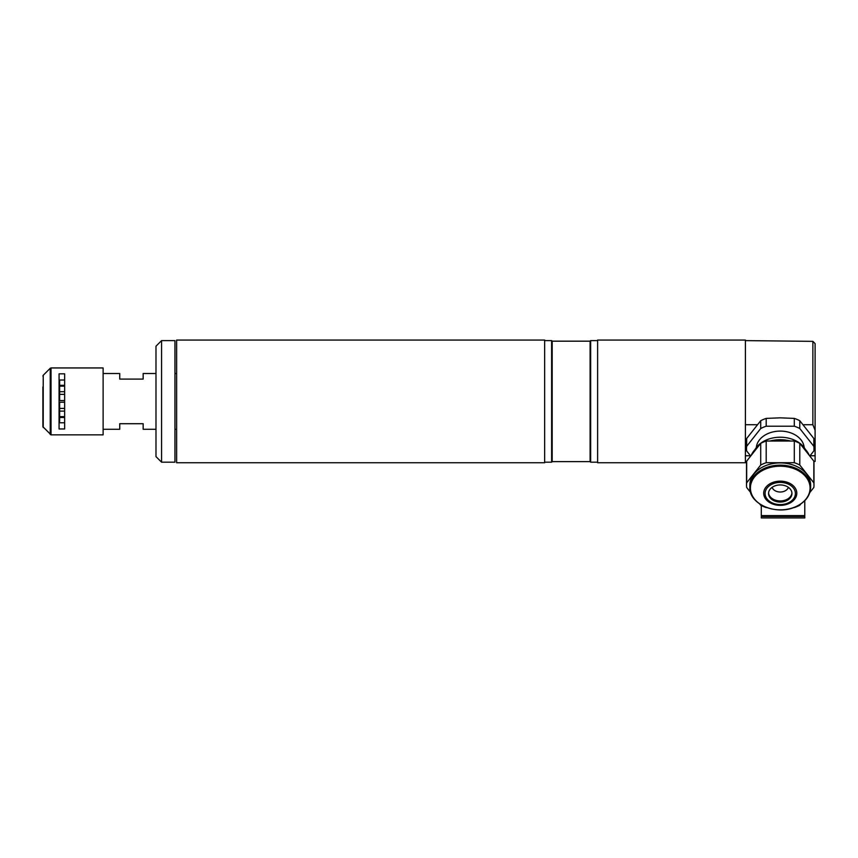 <?xml version="1.0" encoding="UTF-8"?>
<svg xmlns="http://www.w3.org/2000/svg" width="858" height="858" viewBox="0 0 858 858"><rect width="100%" height="100%" fill="white"/><g stroke="black" fill="none" stroke-linecap="round" stroke-linejoin="round"><path stroke-width="1.29" d="M812.869 424.721L812.869 341.355L815.1 343.618L815.1 430.319L812.869 424.721L803.281 424.721M757.217 424.721L745.398 424.721M745.398 340.615L812.869 341.355M813.867 461.432L815.1 461.432L815.1 430.319M745.398 455.759L750.46 455.759M810.038 455.759L815.1 455.759M749.86 487.365L749.86 485.135A30.395 22.222 0 0 1 765.057 465.894A30.395 22.222 0 0 1 810.638 485.135L810.638 487.365A30.395 22.222 0 0 0 765.057 468.114A30.395 22.222 0 0 0 749.86 487.365C748.841 504.043 776.372 515.787 795.323 506.928C805.136 502.466 810.252 495.945 810.638 487.365M757.968 446.825A30.395 22.222 180 0 0 751.211 455.384M800.793 503.978L799.785 505.255A33.741 24.678 0 0 1 797.114 506.51A33.741 24.678 0 0 1 794.304 507.571L793.693 507.571M791.934 492.932A11.712 8.569 0 0 1 786.1 499.785A11.712 8.569 0 0 1 768.564 492.932M774.399 486.089A11.712 8.569 0 0 1 791.955 493.5A11.712 8.569 0 0 1 786.1 500.922A11.712 8.569 0 0 1 768.543 493.5A11.712 8.569 0 0 1 774.399 486.089M746.664 482.829L746.664 461.143L760.714 443.339L760.714 465.025L746.664 482.829A33.741 24.678 0 0 0 746.514 485.135A33.741 24.678 0 0 0 746.664 487.451L750.664 492.524M759.705 503.978L760.714 505.255A33.741 24.678 0 0 0 766.194 507.571L766.795 507.571M746.514 485.135L746.514 463.459A33.741 24.678 0 0 1 746.664 461.143M760.714 465.025A33.741 24.678 0 0 1 766.194 462.709L766.194 441.033L794.304 441.033L794.304 462.709L766.194 462.709M760.714 443.339A33.741 24.678 0 0 1 766.194 441.033M794.304 462.709A33.741 24.678 0 0 1 799.785 465.025L799.785 443.339L813.834 461.143L813.834 482.829L799.785 465.025M794.304 441.033A33.741 24.678 0 0 1 799.785 443.339M813.834 482.829A33.741 24.678 0 0 1 813.985 485.135A33.741 24.678 0 0 1 813.834 487.451L809.834 492.524M813.834 461.143A33.741 24.678 0 0 1 813.985 463.459L813.985 485.135M809.287 455.384A30.395 22.222 180 0 0 802.53 446.825M790.55 441.033A30.395 22.222 180 0 0 769.937 441.033M804.171 447.554A23.97 17.525 180 0 0 801.007 439.864A23.97 17.525 180 0 0 774.763 431.563A23.97 17.525 180 0 0 756.327 447.554M805.48 449.549A27.306 19.97 180 0 0 803.892 447.2A27.306 19.97 180 0 0 778.453 437.258A27.306 19.97 180 0 0 755.019 449.549M809.813 456.048L813.834 450.943A33.741 24.678 180 0 0 813.985 448.627L813.985 440.819A33.741 24.678 180 0 0 813.834 438.513L813.834 446.321L799.785 428.517A33.741 24.678 180 0 0 794.304 426.201L766.194 426.201L766.194 418.393A33.741 24.678 180 0 0 760.714 420.71L760.714 428.517L746.664 446.321A33.741 24.678 180 0 0 746.514 448.627A33.741 24.678 180 0 0 746.664 450.943L750.686 456.048M813.985 448.627A33.741 24.678 180 0 0 813.834 446.321M766.194 426.201A33.741 24.678 180 0 0 760.714 428.517M746.664 446.321L746.664 438.513A33.741 24.678 180 0 0 746.514 440.819L746.514 448.627M746.664 438.513L760.714 420.71M766.194 418.393L780.244 417.835L794.304 418.393L794.304 426.201M799.785 428.517L799.785 420.71A33.741 24.678 180 0 0 794.304 418.393M799.785 420.71L813.834 438.513M772.114 487.344A8.365 6.113 180 0 0 773.004 488.953A8.365 6.113 180 0 0 781.434 491.956A8.365 6.113 180 0 0 788.373 487.344M761.293 505.544L761.293 515.604L804.783 515.604L804.783 500.675M761.293 517.942L804.783 517.942L804.783 516.473L761.293 516.473L761.293 517.942M552.177 461.625L552.177 341.173L590.1 341.173L590.1 461.625L552.177 461.625L551.619 462.183L551.619 340.615L544.648 340.615M551.619 462.183L544.648 462.183M552.177 341.173L551.619 340.615M590.1 461.625L590.658 462.183L590.658 340.615L590.1 341.173M597.629 340.615L590.658 340.615M597.629 462.183L590.658 462.183M544.648 462.741L544.648 340.058L176.619 340.058L176.619 462.741L544.648 462.741M155.984 456.606L155.984 346.192L161.561 340.615L161.561 462.183L155.984 456.606M161.561 462.183L174.946 462.183L174.946 340.615L161.561 340.615M64.65 417.492L59.631 417.492L64.65 417.492M64.65 394.369L59.631 394.369M59.073 380.469L59.631 380.469L59.631 400.557L59.073 400.557M59.631 385.306L64.65 385.306M59.073 381.306L59.631 381.306M64.65 391.698L59.631 391.698M59.631 386.143L64.65 386.143M64.65 400.557L59.631 400.557L64.65 400.557M59.073 402.23L59.631 402.23L59.631 421.493L59.073 421.493M64.65 402.23L59.631 402.23L64.65 402.23M64.65 408.419L59.631 408.419M59.073 422.329L59.631 421.493M64.65 416.656L59.631 416.656M64.65 411.1L59.631 411.1M59.073 373.831L59.073 428.968L64.65 428.968L64.65 373.831L59.073 373.831M103.121 367.943L103.121 434.856L51.03 434.856L51.03 367.943L103.121 367.943M42.9 386.904L42.9 426.726L51.03 434.856M59.073 380.019L64.65 380.019M64.65 422.779L59.073 422.779M176.619 373.52L174.946 373.52M155.984 373.52L143.157 373.52L143.157 379.097L119.745 379.097L119.745 373.52L103.121 373.52M155.984 429.279L143.157 429.279L143.157 423.702L119.745 423.702L119.745 429.279L103.121 429.279M176.619 429.279L174.946 429.279M745.398 462.741L745.398 340.058L597.629 340.058L597.629 462.741L745.398 462.741M788.523 503.732A16.549 12.109 0 0 1 765.915 499.302A16.549 12.109 0 0 1 771.975 482.764A16.549 12.109 0 0 1 794.583 487.194A16.549 12.109 0 0 1 788.523 503.732M765.336 469.122A29.837 21.815 180 0 0 754.407 498.927A29.837 21.815 180 0 0 795.162 506.917A29.837 21.815 180 0 0 806.08 477.112A29.837 21.815 180 0 0 765.336 469.122M772.672 483.901A15.154 11.09 180 0 0 767.127 499.045A15.154 11.09 180 0 0 787.826 503.099A15.154 11.09 180 0 0 793.371 487.966A15.154 11.09 180 0 0 772.672 483.901M43.222 427.509L43.222 375.278L50.236 368.264L50.236 434.523M746.557 462.183L745.398 462.183M762.376 516.473L762.376 515.604M803.699 516.473L803.699 515.604M50.236 368.264L51.03 367.943M43.222 375.278L42.9 376.072"/></g></svg>
